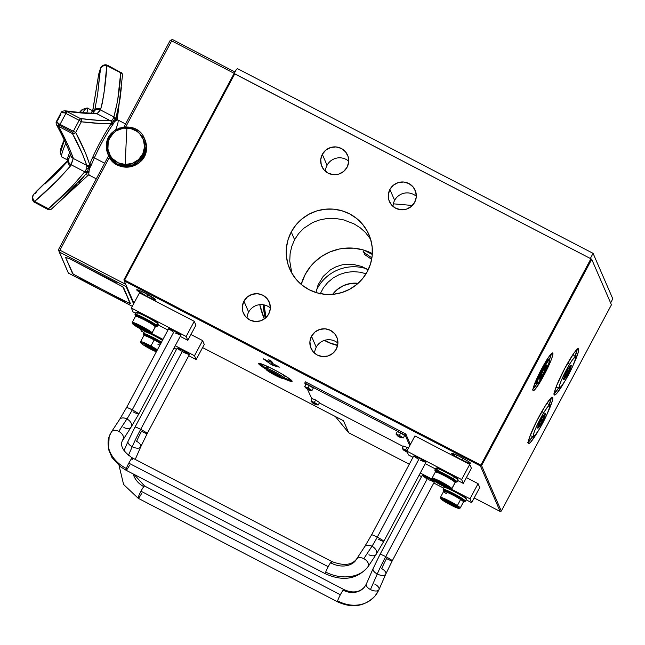 <?xml version="1.0" encoding="UTF-8"?>
<svg xmlns="http://www.w3.org/2000/svg" width="645" height="645" viewBox="0 0 645 645"><rect width="100%" height="100%" fill="white"/><g stroke="black" fill="none" stroke-linecap="round" stroke-linejoin="round"><path stroke-width="0.97" d="M146.883 296.386L147.842 294.588L146.883 296.386L153.413 299.441L155.743 299.82L145.577 293.378A10.796 1.024 28.1 0 1 155.751 299.965A10.796 1.024 28.1 0 1 146.883 296.386A10.796 1.024 28.1 0 1 136.708 289.798A10.796 1.024 28.1 0 1 145.577 293.378L139.038 290.323L136.716 289.944L146.883 296.386M461.925 460.022L462.892 458.216L461.925 460.022A10.796 1.024 28.1 0 1 451.75 453.427A10.796 1.024 28.1 0 1 460.627 457.007A10.796 1.024 28.1 0 1 470.802 463.602A10.796 1.024 28.1 0 1 461.925 460.022L470.318 463.658L470.479 463.07L467.544 460.941L458.78 456.071L451.822 453.379L455.015 456.088L461.925 460.022M291.661 380.679L284.558 378.018A18.995 1.806 -151.9 0 0 291.83 380.703M282.816 378.163L289.911 381.09L292.096 381.09L286.38 376.672L277.495 371.496L267.885 366.618L259.443 363.345L258.709 363.345L259.153 364.385L265.99 369.15A18.995 1.806 28.1 0 1 258.589 363.441A18.995 1.806 28.1 0 1 274.206 369.746A18.995 1.806 28.1 0 1 292.112 381.34A18.995 1.806 28.1 0 1 283.252 378.373M272.964 363.506L269.908 361.506L271.593 362.7L270.787 364.223L271.763 364.812L273.424 365.586L274.117 364.288L273.424 365.586L279.301 367.166L272.158 365.022L272.891 363.651L272.158 365.022L270.787 364.223L271.593 362.7L272.593 363.304M291.25 231.982A43.183 42.675 156.6 0 1 331.119 209.012A43.183 42.675 156.6 0 1 368.916 234.57A43.183 42.675 156.6 0 1 367.352 271.513A43.183 42.675 156.6 0 1 327.483 294.483A43.183 42.675 156.6 0 1 289.686 268.917A43.183 42.675 156.6 0 1 291.25 231.982L294.588 239.69L291.25 231.982L288.033 239.763L286.396 248.003L286.412 256.379L288.081 264.587L291.33 272.295L296.039 279.212L302.021 285.082L309.052 289.661L316.864 292.79L325.161 294.338L333.602 294.249L341.89 292.532L349.687 289.242L356.709 284.518L362.667 278.527L367.352 271.513L370.569 263.732L372.197 255.493L372.181 247.116L370.52 238.908L367.271 231.2L362.563 224.283L356.58 218.413L349.55 213.834L341.737 210.705L333.441 209.157L324.991 209.238L316.711 210.963L308.915 214.253L301.892 218.978L295.934 224.968L291.25 231.982M370.649 239.327L365.417 232.426L360.208 227.782L354.081 223.904L343.745 219.921L336.585 218.623L325.91 218.711L319.065 220.106L312.519 222.589L303.626 228.386L298.619 233.579L294.588 239.69L291.717 246.511L290.105 253.727L289.758 261.096L291.822 273.182M270.344 308.012A14.061 13.9 -23.4 0 0 248.664 312.091L243.931 301.167A14.061 13.9 156.6 0 1 269.215 302.013A14.061 13.9 156.6 0 1 255.726 321.516A14.061 13.9 156.6 0 1 243.931 301.167L248.664 312.091A14.061 13.9 -23.4 0 0 247.027 318.122M337.916 343.116A14.061 13.9 -23.4 0 0 316.235 347.195L311.503 336.271A14.061 13.9 156.6 0 1 336.795 337.109A14.061 13.9 156.6 0 1 323.298 356.612A14.061 13.9 156.6 0 1 311.503 336.271L316.235 347.195A14.061 13.9 -23.4 0 0 314.607 353.218M416.307 196.298A14.061 13.9 -23.4 0 0 394.627 200.377L389.894 189.453A14.061 13.9 156.6 0 1 415.187 190.299A14.061 13.9 156.6 0 1 401.69 209.802A14.061 13.9 156.6 0 1 389.894 189.453L394.627 200.377A14.061 13.9 -23.4 0 0 392.999 206.4M348.727 161.202A14.061 13.9 -23.4 0 0 327.055 165.281L322.323 154.357A14.061 13.9 156.6 0 1 347.607 155.203A14.061 13.9 156.6 0 1 334.118 174.706A14.061 13.9 156.6 0 1 322.323 154.357L327.055 165.281A14.061 13.9 -23.4 0 0 325.419 171.304M549.371 359.91A21.245 2.516 117.4 0 0 551.37 353.718M544.211 374.801L543.751 374.568L544.211 374.801A21.245 2.516 -62.6 0 1 533.133 390.693A21.245 2.516 -62.6 0 1 541.639 368.875A21.245 2.516 -62.6 0 1 552.717 352.984A21.245 2.516 -62.6 0 1 544.211 374.801L550.878 360.74L552.62 355.742L552.886 353.186L552.442 352.968L549.056 356.556L543.606 365.296L534.971 382.936L532.907 389.556L532.963 390.499L534.213 390.209L538.454 384.67L544.211 374.801M551.298 397.215L549.145 404.971A26.058 3.088 117.4 0 0 551.282 397.812M538.93 416.791A26.058 3.088 -62.6 0 1 552.515 397.296A26.058 3.088 -62.6 0 1 547.412 413.356L552.394 400.674L552.725 397.546L551.193 397.892L545.984 404.689L536.576 421.322L529.472 437.423L528.287 443.3L529.819 442.946L531.222 441.462L538.704 430.134A26.058 3.088 -62.6 0 1 528.497 443.542A26.058 3.088 -62.6 0 1 538.93 416.791M513.065 404.576L513.912 405.02L513.065 404.576M371.641 259.379L364.086 254.146A14.738 1.742 117.4 0 0 364.578 252.622M372.286 254.453L364.707 250.51A14.738 1.742 117.4 0 0 363.07 251.8L371.899 257.911M538.978 356.04L539.825 356.483L538.978 356.04M577.211 348.687L575.066 356.443A26.058 3.088 117.4 0 0 577.194 349.284M564.843 368.255A26.058 3.088 -62.6 0 1 578.428 348.768A26.058 3.088 -62.6 0 1 573.324 364.82L578.307 352.138L578.71 350.154L578.097 348.743L573.945 353.146L564.843 368.255L556.667 385.5L554.128 393.619L554.748 395.038L557.135 392.926L564.617 381.598A26.058 3.088 -62.6 0 1 554.41 395.006A26.058 3.088 -62.6 0 1 564.843 368.255M305.19 274.48A49.746 49.165 156.6 0 1 372.342 253.566L363.345 249.962L353.799 248.18L344.059 248.277L339.246 249.035L329.934 251.937L321.355 256.573L313.849 262.781L310.584 266.393L305.19 274.48L301.199 284.405A49.746 49.165 156.6 0 1 305.19 274.48M563.633 309.858L564.125 310.979L563.633 309.858M485.556 456.096L486.04 457.216L485.556 456.096M501.302 511.074L481.581 465.569L501.302 511.074L500.133 511.437L480.412 465.932L481.581 465.569L591.715 259.306L611.436 304.803L501.302 511.074L611.436 304.803L591.715 259.306L590.901 258.79L480.412 465.932L124.275 280.962L124.622 280.083L480.767 465.053L124.622 280.083L234.764 73.812L590.901 258.79L234.054 73.538L123.913 279.809L124.622 280.083L234.764 73.812L234.054 73.538L123.913 279.809L124.275 280.962L480.412 465.932L500.133 511.437L474.164 497.948L500.133 511.437M555.788 324.548A14.061 13.9 -23.4 0 0 556.974 324.37L555.788 324.548M265.305 318.227A86.357 85.358 156.6 0 1 263.136 304.746A86.357 85.358 -23.4 0 0 265.305 318.227M264.055 304.908A85.495 84.503 -23.4 0 0 266.046 317.55L264.055 304.908M343.479 420.742L202.595 347.566L343.479 420.742L348.703 432.779L335.319 416.501L348.703 432.779L409.285 464.247L348.703 432.779L343.479 420.742M412.381 205.473L393.337 203.82L412.381 205.473M259.758 304.682L264.321 318.969A86.357 85.358 156.6 0 1 259.758 304.682M236.538 69.112L237.699 68.749L593.077 253.332L590.328 258.492L593.077 253.332L237.699 68.749L236.538 69.112L234.151 73.578L236.538 69.112M337.658 345.293L330.111 342.947L324.588 340.326A49.746 49.165 156.6 0 0 337.658 345.293M368.174 269.884L361.764 266.458L352.235 264.192L342.439 264.772L336.166 266.724L330.385 269.852L323.129 276.463L318.098 284.864L315.961 292.516M324.379 340.399A49.746 49.165 -23.4 0 0 337.617 345.494L330.216 343.188L324.379 340.399M610.622 302.916L612.395 299.586L610.622 302.916M579.371 282.429L578.517 281.986L579.371 282.429M567.278 305.061L566.794 303.94M489.192 451.298L488.708 450.178M554.12 393.7A26.058 3.088 117.4 0 0 558.755 387.839L553.668 394.047M527.747 442.575L532.835 436.375A26.058 3.088 117.4 0 1 528.207 442.236M532.689 389.419L536.938 383.88M549.355 359.95L551.419 353.331M535.35 383.057L535.028 382.316M546.944 359.37L547.734 359.184M532.955 389.169A21.245 2.516 117.4 0 0 536.874 383.977M268.707 314.042L270.287 308.826L269.739 303.424L267.151 298.659L262.91 295.257L257.669 293.733L252.219 294.322L247.398 296.934L243.931 301.167L242.351 306.383L242.899 311.785L245.487 316.55L249.728 319.952L254.969 321.476L260.419 320.887L265.24 318.275L268.707 314.042M336.279 349.139L337.859 343.922L337.311 338.52L334.723 333.755L330.482 330.353L325.241 328.837L319.791 329.426L314.97 332.03L311.503 336.271L309.923 341.479L310.471 346.881L313.059 351.646L317.3 355.048L322.54 356.572L327.991 355.984L332.812 353.371L336.279 349.139M414.671 202.32L416.251 197.112L415.703 191.71L413.114 186.945L408.874 183.543L403.633 182.019L398.183 182.608L393.361 185.22L389.894 189.453L388.314 194.669L388.862 200.071L391.45 204.836L395.691 208.238L400.932 209.754L406.382 209.165L411.204 206.561L414.671 202.32M347.099 167.224L348.679 162.008L348.131 156.614L345.543 151.849L341.302 148.447L336.061 146.923L330.611 147.512L325.781 150.124L322.323 154.357L320.742 159.573L321.283 164.967L323.879 169.732L328.12 173.134L333.36 174.658L338.81 174.069L343.632 171.457L347.099 167.224M591.062 260.524L590.578 259.403L591.062 260.524M133.926 303.239L124.275 280.962L133.926 303.239M271.763 361.385L272.698 363.554L277.673 366.134L272.698 363.554L271.763 361.385L270.134 360.353L268.715 359.805L269.658 361.974L268.715 359.805M270.432 360.515L269.658 361.974L270.432 360.515M270.787 364.223L263.265 358.814L269.658 361.974L263.265 358.838L270.787 364.223M259.556 363.627L265.555 367.876A18.995 1.806 -151.9 0 1 259.274 363.32M279.221 367.078L277.673 366.134M578.96 281.156L579.815 281.599L578.96 281.156M612.75 298.708L593.077 253.332L612.75 298.708L612.395 299.586L612.75 298.708M68.386 273.109L132.29 306.294L68.386 273.109L58.8 250.647L59.912 250.163L125.743 284.356L59.912 250.163L109.448 157.388L59.912 250.163L58.8 250.647L59.203 251.921L126.17 286.703L59.203 251.921L68.386 273.109M172.578 39.587L170.248 40.312L172.578 39.587L234.99 72.006L172.578 39.587M234.256 73.377L171.667 40.869L171.36 39.829L171.667 40.869L234.256 73.377M126.452 286.001L126.17 286.703L133.604 303.843L126.17 286.703L126.452 286.001M125.791 126.775L171.667 40.869L125.791 126.775M58.493 249.615L58.8 250.647L58.493 249.615L108.61 155.759L58.493 249.615M124.009 126.912L170.248 40.312L124.009 126.912M121.131 72.708L107.852 65.411L107.392 65.871L120.696 72.78L121.163 72.321L120.696 72.78L122.163 73.675L122.518 75.046A2.588 1.943 -175.1 0 0 122.55 74.828A2.588 1.943 -175.1 0 0 120.696 72.78C119.97 87.938 117.696 102.644 113.883 116.898L117.632 100.701L120.696 72.78L106.788 65.621L104.038 92.896L102.208 103.595L100.386 109.892L113.883 116.898A2.588 1.975 20.1 0 1 115.648 118.777A1.725 1.645 -115.7 0 0 116.576 120.309L114.512 121.631L113.343 123.566A1.725 1.435 23.4 0 1 112.303 122.526L113.746 120.913A1.725 1.548 -138.6 0 0 114.512 121.631L112.883 124.501A1.725 1.379 30.3 0 1 111.787 123.155L112.303 122.526A1.725 1.435 -156.6 0 0 113.343 123.566L112.52 125.066A31.089 3.685 117.4 0 0 94.355 157.88A1.725 0.742 24.2 0 0 92.614 157.509A32.202 3.814 -62.6 0 1 111.424 123.526L111.787 123.155A2.588 2.435 -94.8 0 0 110.472 120.776C101.733 120.792 91.703 120.051 80.383 118.551A2.588 2.274 96.4 0 1 81.359 121.776L81.423 119.938L80.383 118.551L79.174 120.357L80.383 118.551L67.08 111.641L65.871 113.447L67.08 111.641L66.524 111.335A2.588 0.968 120.4 0 0 64.742 112.859L66.524 111.335L64.895 110.763C62.388 111.125 61.106 111.795 61.049 112.77L64.742 112.859L79.174 120.357L65.871 113.447A86.357 10.223 117.4 0 0 60.066 124.372L73.369 131.282A86.357 10.223 -62.6 0 1 79.174 120.357L81.359 121.776L79.174 120.357A86.357 10.223 117.4 0 0 73.369 131.282L60.066 124.372L59.566 125.388L72.869 132.306L73.369 131.282L75.667 132.491A84.697 10.03 -62.6 0 1 81.359 121.776C92.59 123.211 102.611 123.792 111.424 123.526A1.725 1.33 -144.3 0 0 112.52 125.066A31.089 3.685 117.4 0 0 94.355 157.88A31.089 3.685 117.4 0 0 91.485 164.669A1.725 1.145 21.4 0 0 89.639 164.54A32.202 3.814 -62.6 0 1 92.614 157.509A1.725 0.742 -155.8 0 1 94.355 157.88L104.627 163.209L94.355 157.88A31.089 3.685 117.4 0 0 91.485 164.669L89.324 169.046L88.921 172.707A31.089 3.685 117.4 0 0 89.147 175.109L96.299 178.818M69.571 152.422L67.725 157.783L69.571 152.422M60.316 152.172A24.179 2.862 117.4 0 1 64.186 139.925L60.251 151.357L60.38 152.744L64.347 140.255A24.687 2.927 117.4 0 0 60.38 152.744L61.589 156.679A27.638 3.273 -62.6 0 1 65.79 143.255A27.638 3.273 117.4 0 0 61.847 157.033L67.136 159.775A27.638 3.273 -62.6 0 1 66.814 159.065L67.725 157.783A1.725 1.596 -144.7 0 1 68.483 159.879L67.515 161.105M118.599 107.981L115.89 118.454A32.202 3.814 -62.6 0 1 117.277 119.381M82.463 109.529A24.179 2.862 117.4 0 0 79.577 112.359L82.971 109.247A24.687 2.927 117.4 0 0 79.859 112.391L82.971 109.247L86.882 107.981A27.638 3.273 -62.6 0 1 86.777 112.988M95.573 106.909L94.541 110.827A1.725 1.677 -164.1 0 1 92.348 111.424L91.034 113.23L92.509 110.698A27.638 3.273 -62.6 0 1 92.606 110.73L87.317 107.981A27.638 3.273 117.4 0 0 82.552 112.641A27.638 3.273 -62.6 0 1 86.882 107.981M81.359 121.776A84.697 10.03 117.4 0 0 75.667 132.491L85.495 152.865L89.639 164.54A32.202 3.814 -62.6 0 1 92.614 157.509A32.202 3.814 -62.6 0 1 111.424 123.526L101.088 123.526L81.359 121.776M120.075 81.971L119.462 82.141M115.673 129.871A31.089 3.685 117.4 0 0 117.866 119.962A31.089 3.685 117.4 0 0 116.834 120.163A1.725 1.677 56.8 0 1 115.89 118.454L120.059 98.782L121.349 87.639M64.702 110.747L66.524 111.335C77.505 112.786 87.47 113.617 96.403 113.842A5.184 4.829 -92.2 0 0 93.783 113.246A5.184 4.829 87.8 0 1 96.403 113.842L96.976 113.762A5.184 4.983 -104.4 0 0 93.783 113.246A5.184 4.983 75.6 0 1 96.976 113.762L100.386 109.892A5.184 3.951 -152.4 0 0 94.541 110.827A5.184 3.951 27.6 0 1 100.386 109.892L113.883 116.898L112.609 119.841L110.996 120.688A2.588 2.427 72.5 0 1 112.303 122.526L115.89 118.454M122.502 74.344L122.518 75.046M106.836 64.992C102.241 63.71 99.814 69.176 100.298 68.934L100.128 69.684C100.854 66.62 103.071 65.266 106.788 65.621L106.61 65.314M92.775 110.803L98.766 73.957A79.319 9.393 117.4 0 0 100.128 69.684L100.612 68.104M100.435 72.095L99.733 72.425M100.298 68.934L99.08 73.022M111.166 120.784L111.069 121.244M48.456 209.536L48.48 208.73L35.177 201.812L34.967 202.732L35.177 201.812L34.628 201.458C32.258 198.571 32.089 196.072 34.12 193.943A79.319 9.393 117.4 0 0 36.41 191.339L36.346 191.396M78.948 182.632L87.18 172.36A2.588 1.701 -145.3 0 1 84.713 171.804C73.885 185.147 61.807 197.451 48.48 208.73A2.588 1.677 47.8 0 0 51.205 209.262A2.588 1.677 47.8 0 0 51.237 209.23L58.784 202.345L86.986 172.868A32.202 3.814 -62.6 0 0 88.397 174.988A32.202 3.814 -62.6 0 1 86.986 172.868A1.725 1.604 -169.9 0 1 88.921 172.707A31.089 3.685 117.4 0 0 89.212 175.134M88.494 168.2L91.316 165.08L88.494 168.2M76.779 184.946L70.031 191.726M87.752 172.521L88.155 172.086M51.237 209.23L49.996 209.536L48.48 208.73L48.27 209.641L35.144 202.619M85.777 171.127L84.979 171.973M35.612 192.573L35.491 193.363M33.072 195.266L33.863 194.201C34.814 192.879 29.807 197.676 33.983 202.078L34.628 201.458L33.983 202.087L34.967 202.732M67.161 159.791A27.638 3.273 -62.6 0 1 66.814 159.065A1.725 1.685 175.6 0 1 67.725 160.412A1.725 1.685 -4.4 0 0 66.814 159.065L67.451 158.081A1.725 1.621 -133.6 0 1 68.088 160.42A5.184 3.402 37 0 0 70.474 165.967L57.8 179.939L34.628 201.458L48.48 208.73L72.095 186.445L84.713 171.804L71.216 164.798L70.474 165.967L73.248 158.436L86.744 165.442L86.777 168.458L84.713 171.804L71.216 164.798L73.248 158.436L86.744 165.442L86.777 168.458L85.342 170.893A2.588 1.822 31.5 0 0 87.454 171.425A1.725 1.5 178.4 0 1 88.962 171.441L88.97 172.28A1.725 1.564 3.3 0 0 87.18 172.36L88.309 168.813A1.725 1.411 -162.3 0 1 89.324 169.046L88.962 171.441A1.725 1.5 -1.6 0 0 87.454 171.425L88.309 168.813A2.588 2.12 -162.3 0 1 86.777 168.458A2.588 2.12 17.7 0 0 88.309 168.813L89.131 166.144A2.588 2.298 176 0 1 86.865 166.12A2.588 2.298 -4 0 0 89.131 166.144L89.47 165.16A2.588 2.338 166.9 0 1 86.744 165.442A2.588 2.338 -13.1 0 0 89.47 165.16L89.639 164.54C86.406 154.3 81.746 143.617 75.667 132.491A2.588 2.177 152.7 0 1 72.417 133.555C78.577 144.73 83.358 155.356 86.744 165.442L82.447 153.905L72.417 133.555L74.183 133.563L75.667 132.491L73.369 131.282L72.417 133.555L72.869 132.306L59.566 125.388L59.106 126.646L72.417 133.555L58.534 126.38L68.515 146.278L73.111 157.686C69.37 147.681 64.516 137.248 58.534 126.38L59.106 126.646L60.066 124.372L58.921 123.816A2.588 0.935 112 0 0 58.534 126.38L58.921 123.816L56.438 121.445L57.349 120.986A79.319 9.393 117.4 0 1 61.001 114.109M61.049 112.77L56.438 121.445C55.994 121.857 55.994 122.929 56.429 124.654L58.534 126.38L56.446 124.678M56.381 121.647L57.308 122.897L60.066 124.372A86.357 10.223 -62.6 0 1 65.871 113.447L62.992 112.206L61.227 112.52M68.088 160.42A1.725 1.621 46.4 0 0 67.451 158.081L67.725 157.783A1.725 1.596 35.3 0 1 68.483 159.879A5.184 3.386 28.3 0 0 71.216 164.798A5.184 3.386 -151.7 0 1 68.483 159.879L68.088 160.42A5.184 3.402 -143 0 0 70.474 165.967C59.509 178.649 47.561 190.485 34.628 201.458L33.274 199.7L32.726 197.604L33.04 195.588L34.12 193.943A79.319 9.393 117.4 0 0 36.41 191.339L67.741 160.742M70.539 154.768A5.184 4.628 -16.1 0 0 73.111 157.686A5.184 4.628 163.9 0 1 70.539 154.768M70.523 154.703A5.184 4.781 -3.5 0 0 73.248 158.436A5.184 4.781 176.5 0 1 70.531 154.8M70.418 154.381L68.483 159.879M44.965 184.075L49.754 179.608C57.816 172.062 63.774 165.854 67.62 160.968L67.136 159.775M67.128 161.822L65.242 164.015M36.33 191.484L67.685 160.798M36.62 192.202L36.394 191.775M92.767 110.795L98.766 73.957A79.319 9.393 117.4 0 0 100.128 69.684L97.621 94.541L94.686 110.359A1.725 1.685 -3.1 0 1 92.372 111.174L92.509 110.698A1.725 1.717 -77.7 0 0 92.977 110.859A1.725 1.717 102.3 0 1 92.509 110.698M99.362 74.094L99.959 74.215M92.606 110.73L94.791 109.739L94.686 110.359A5.184 3.951 17.4 0 1 100.846 108.795C104.071 94.775 106.054 80.383 106.788 65.621L103.49 65.758L101.644 66.927L100.443 68.668L97.548 95.121M116.423 120.373L116.003 120.542A1.725 1.596 67.8 0 1 115.133 119.317L115.648 118.777A2.588 1.975 -159.9 0 0 113.883 116.898L113.56 117.777A2.588 2.088 23.8 0 1 115.133 119.317A2.588 2.088 -156.2 0 0 113.56 117.777L112.609 119.841A2.588 2.322 41.4 0 1 113.746 120.913A2.588 2.322 -138.6 0 0 112.609 119.841L110.472 120.776L96.976 113.762L85.995 113.375L66.524 111.335L80.383 118.551L100.185 120.534L110.472 120.776L96.976 113.762L99.644 111.029L100.846 108.795A5.184 3.951 -162.6 0 0 94.686 110.359M94.541 110.827L92.678 113.254M117.253 119.309L117.809 119.93A31.089 3.685 117.4 0 0 116.834 120.163L116.576 120.309M124.058 126.984L124.308 126.525M316.356 290.387A41.014 40.538 156.6 0 1 360.41 267.288A41.014 40.538 156.6 0 1 366.344 268.715M332.627 294.346L336.746 289.911L343.592 285.558L351.388 283.357L358.12 283.3A27.638 27.316 156.6 0 0 332.627 294.346M366.046 273.778L360.241 272.206L353.202 271.618L346.18 272.4L339.431 274.528L333.223 277.914L327.781 282.437L323.33 287.92L320.041 294.144M282.526 378.389L284.276 378.341A10.82 1.032 -151.9 0 0 278.342 373.874A10.82 1.032 -151.9 0 0 266.595 368.198L267.369 369.682A9.28 0.887 28.1 0 1 277.439 374.552A9.28 0.887 28.1 0 1 282.526 378.389A9.28 0.887 28.1 0 1 281.68 378.212A9.28 0.887 28.1 0 1 272.916 374.076A9.28 0.887 28.1 0 1 266.377 369.762A9.28 0.887 28.1 0 1 267.369 369.682L266.595 368.198L267.699 366.836A10.449 0.992 -151.9 0 0 266.546 366.699L265.401 368.053A10.82 1.032 28.1 0 1 266.595 368.198A10.82 1.032 28.1 0 1 277.495 373.391A10.82 1.032 28.1 0 1 284.493 378.244A10.82 1.032 28.1 0 1 283.276 378.139M272.593 373.06A10.82 1.032 28.1 0 1 270.005 371.56A10.82 1.032 -151.9 0 0 272.593 373.06M272.182 368.706A10.449 0.992 -151.9 0 0 267.699 366.836L266.595 368.198A10.82 1.032 -151.9 0 0 265.442 368.287L266.377 369.762M284.493 378.244L284.985 376.535A10.449 0.992 -151.9 0 0 280.172 372.979M272.19 372.238L269.965 371.544L272.295 373.253L279.083 376.341L272.19 372.238M267.369 369.682L277.052 374.334L282.663 378.357L271.988 373.56L266.627 370.053L266.377 369.529L267.369 369.682M271.134 371.907L276.834 375.221L277.036 374.842L276.834 375.221L272.295 373.253L278.954 376.253M530.529 435.762A18.221 2.161 -62.6 0 1 530.375 434.988A18.221 2.161 117.4 0 0 530.585 435.802L530.827 435.923A18.221 2.161 -62.6 0 1 530.851 433.795A18.221 2.161 117.4 0 0 530.891 435.947L533.488 436.52A17.528 2.072 -62.6 0 1 543.679 412.792L541.84 411.526L543.679 412.792A17.528 2.072 -62.6 0 1 549.637 405.423A17.528 2.072 -62.6 0 1 539.333 429.094A17.528 2.072 -62.6 0 1 533.488 436.52M549.637 405.423L547.678 403.625A18.221 2.161 117.4 0 0 545.896 404.826A18.221 2.161 -62.6 0 1 547.621 403.585L547.379 403.464A18.221 2.161 117.4 0 0 546.597 403.754A18.221 2.161 -62.6 0 1 547.315 403.439M537.769 428.207A8.175 0.968 -62.6 0 1 537.664 428.095A8.175 0.968 -62.6 0 1 538.785 424.402A8.175 0.968 -62.6 0 1 542.518 417.138A8.175 0.968 -62.6 0 1 545.146 413.679A8.175 0.968 -62.6 0 1 545.243 413.671A8.175 0.968 -62.6 0 1 544.227 417.476A8.175 0.968 -62.6 0 1 540.494 424.741L541.389 420.621L544.227 417.476L543.775 415.074L544.227 417.476L542.002 422.08L538.156 428.014L537.672 428.119L537.737 427.014L537.769 428.207L538.785 424.402L542.518 417.138L545.243 413.671L544.227 417.476L541.389 420.621L540.494 424.741A8.175 0.968 -62.6 0 1 537.769 428.207M544.299 414.235L545.243 413.671L544.299 414.235M539.333 429.094L546.952 414.429L549.5 407.656L549.363 405.366L547.75 406.785L543.679 412.792L536.059 427.458L534.084 432.376L533.286 436.334L535.261 435.101L539.333 429.094M539.131 425.224L540.494 424.741L539.131 425.224M538.164 425.982L538.583 425.563L538.164 425.982M538.978 423.959L540.494 424.741L538.978 423.959M542.776 416.718L544.227 417.476L542.776 416.718M556.288 386.452A18.221 2.161 117.4 0 0 556.498 387.266L556.74 387.395A18.221 2.161 -62.6 0 1 556.764 385.267A18.221 2.161 117.4 0 0 556.804 387.419L559.4 387.984A17.528 2.072 -62.6 0 1 569.591 364.256L567.753 362.998L569.591 364.256A17.528 2.072 -62.6 0 1 575.55 356.895A17.528 2.072 -62.6 0 1 565.254 380.558A17.528 2.072 -62.6 0 1 559.4 387.984M575.55 356.895L573.59 355.089A18.221 2.161 117.4 0 0 571.809 356.298A18.221 2.161 -62.6 0 1 573.534 355.048L573.3 354.927A18.221 2.161 117.4 0 0 572.51 355.226M563.682 379.671A8.175 0.968 -62.6 0 1 563.577 379.558A8.175 0.968 -62.6 0 1 564.697 375.874A8.175 0.968 -62.6 0 1 568.43 368.601A8.175 0.968 -62.6 0 1 571.059 365.151A8.175 0.968 -62.6 0 1 571.156 365.143A8.175 0.968 -62.6 0 1 570.148 368.94A8.175 0.968 -62.6 0 1 566.407 376.212L567.302 372.092L570.148 368.94L569.688 366.537L570.148 368.94L567.914 373.552L564.069 379.478L563.585 379.591L563.649 378.478L563.682 379.671L564.697 375.874L568.43 368.601L571.156 365.143L570.148 368.94L567.302 372.092L566.407 376.212A8.175 0.968 -62.6 0 1 563.682 379.671M570.212 365.699L571.156 365.143L570.212 365.699M565.254 380.558L572.865 365.892L575.421 359.128L575.275 356.838L572.486 359.789L569.591 364.256L561.972 378.921L559.997 383.839L559.199 387.798L561.174 386.565L565.254 380.558M565.044 376.696L566.407 376.212L565.044 376.696M564.077 377.446L564.496 377.035L564.077 377.446M564.891 375.422L566.407 376.212L564.891 375.422M568.688 368.182L570.148 368.94L568.688 368.182M305.391 381.84L304.754 383.041L305.569 384.928L304.754 383.041L305.391 381.84L405.842 434.012L405.205 435.214L304.754 383.041L405.205 435.214L405.842 434.012L410.373 444.469M307.463 389.29L311.978 399.102L307.463 389.29M409.736 445.663L405.205 435.214L409.736 445.663M319.339 402.923L403.294 446.534L319.339 402.923M403.27 437.963L399.4 435.407L403.31 437.939L404.608 435.512L400.698 432.98L399.4 435.407L400.698 432.98L397.296 431.61L395.998 434.037L399.4 435.407A8.03 0.951 117.4 0 0 399.142 436.415L400.916 437.673L399.392 436.996A8.03 0.951 117.4 0 0 399.634 436.834A8.03 0.951 -62.6 0 1 399.392 436.996L397.747 436.028L399.142 436.415A8.03 0.951 -62.6 0 1 399.4 435.407L396.014 434.117L397.78 436.06M403.31 437.939L401.166 437.197M403.222 437.971L400.448 437.52M400.916 437.673L400.11 437.108M397.626 435.738L398.457 436.254M311.995 390.507L313.285 388.08L309.382 385.557L308.084 387.984L304.698 386.686L306.464 388.637L307.826 388.983A8.03 0.951 -62.6 0 1 308.084 387.984L309.382 385.557L305.972 384.178L304.682 386.605L308.084 387.984L311.995 390.507L309.624 389.661M307.447 388.911L308.076 389.564A8.03 0.951 117.4 0 0 308.318 389.403A8.03 0.951 -62.6 0 1 308.076 389.564L306.609 388.516M309.358 389.911L308.205 389.314M309.527 389.604L308.584 389.137M311.946 390.539L308.084 387.984A8.03 0.951 117.4 0 0 307.826 388.983L309.471 389.951M309.6 390.241L309.124 390.088M315.623 404.359L314.341 404.004A8.03 0.951 117.4 0 0 314.583 403.843A8.03 0.951 -62.6 0 1 314.341 404.004L312.567 402.754L314.091 403.431A8.03 0.951 -62.6 0 1 314.349 402.424L310.954 401.134L312.72 403.077M318.251 404.955L319.549 402.528L315.639 399.997L314.349 402.424L315.639 399.997L312.236 398.626L310.938 401.053L314.349 402.424L318.251 404.955L316.115 404.205M315.784 404.052L314.954 403.633M318.211 404.979L314.349 402.424A8.03 0.951 117.4 0 0 314.091 403.431L315.389 404.536M314.768 403.98L313.397 403.27M405.028 450.791L405.657 451.435A8.03 0.951 117.4 0 0 405.899 451.274A8.03 0.951 -62.6 0 1 405.657 451.435L403.883 450.186L405.407 450.863A8.03 0.951 -62.6 0 1 405.665 449.855L402.27 448.557L404.044 450.508M408.382 448.202L406.963 447.428L405.665 449.855L406.963 447.428L403.552 446.05L402.254 448.477L407.084 450.629M407.051 451.822L405.786 451.194M405.665 449.855A8.03 0.951 117.4 0 0 405.407 450.863L406.084 451.411M407.285 452.145L406.705 451.968M79.045 277.624L130.072 303.666L123.469 287.259L130.379 303.537L122.76 286.799L71.224 259.572L116.963 283.131L70.039 258.967L65.548 257.371L73.167 274.109L124.703 301.336M65.548 257.371L72.538 273.496M535.044 382.848L535.955 383.686A13.73 1.629 -62.6 0 1 541.381 369.827L541.582 369.932A13.73 1.629 117.4 0 0 536.245 383.839L537.116 384.025A13.497 1.596 -62.6 0 1 542.364 370.359L541.381 369.827A13.73 1.629 117.4 0 0 535.995 383.711L536.197 383.823A13.73 1.629 -62.6 0 1 541.582 369.932A13.73 1.629 -62.6 0 1 548.855 359.45L548.653 359.346A13.73 1.629 117.4 0 0 541.381 369.827L541.381 369.827A13.73 1.629 -62.6 0 1 548.605 359.321L547.395 359.063M549.556 360.079L548.895 359.483A13.73 1.629 117.4 0 0 541.582 369.932L542.364 370.359A13.497 1.596 -62.6 0 1 549.556 360.079A13.497 1.596 -62.6 0 1 544.219 373.705A13.497 1.596 -62.6 0 1 537.116 384.025M540.3 378.671A8.054 0.951 -62.6 0 1 539.502 379.075A8.054 0.951 -62.6 0 1 539.752 377.672L542.735 371.036A8.054 0.951 -62.6 0 1 546.275 365.392A8.054 0.951 -62.6 0 1 546.871 364.885A8.054 0.951 -62.6 0 1 546.823 366.392A8.054 0.951 -62.6 0 1 543.84 373.028A8.054 0.951 -62.6 0 1 540.3 378.671L541.115 375.366L543.84 373.028L544.38 369.222L546.823 366.392L545.743 365.562L546.823 366.392L544.799 371.157L540.639 378.26L539.623 379.187L539.752 377.672A8.054 0.951 -62.6 0 1 542.735 371.036L546.275 365.392L547.057 364.941L546.823 366.392L544.38 369.222L543.84 373.028L541.115 375.366L540.3 378.671L539.486 378.067L540.3 378.671M544.219 373.705L548.411 364.804L549.605 360.144L548.024 361.216L544.848 365.933L538.164 379.252L536.914 383.364L536.971 383.912L537.809 383.654L544.219 373.705M530.101 372.657L530.956 373.1L530.101 372.657M534.374 366.691L533.528 366.247L534.374 366.691M529.803 373.213L530.658 373.657L529.803 373.213M542.155 372.149L543.84 373.028L542.155 372.149M545.872 365.892L546.823 366.392L545.872 365.892M536.648 360.394L537.503 360.837L536.648 360.394M144.448 138.554L146.488 148.269L144.448 138.554L135.369 128.927L119.922 127.855L109.263 136.401L106.417 145.746L107.715 145.56C107.215 140.191 113.302 127.71 126.936 127.952C140.554 128.686 145.504 141.561 144.528 146.875L146.028 147.165A19.866 19.632 156.6 0 1 107.997 154.357A19.866 19.632 156.6 0 1 106.417 145.746L107.997 154.357L117.076 163.983L132.515 165.047L143.174 156.501L146.028 147.165L144.528 146.875L143.44 139.836L139.715 133.765L137.03 131.395L130.516 128.428L123.332 128.178L116.576 130.661L113.681 132.838L109.424 138.619L108.223 142.005L107.909 149.132L110.359 155.816L112.52 158.67L118.317 162.846L125.299 164.483A98.451 6.498 -88 0 1 126.936 127.952A98.451 6.498 92 0 0 125.299 164.483L132.402 163.346L138.554 159.597L142.811 153.816L144.528 146.875C145.028 152.244 138.933 164.725 125.299 164.483C111.682 163.749 106.731 150.874 107.715 145.56L106.409 145.73A19.866 19.632 156.6 0 1 106.417 145.714L108.457 155.421A19.866 19.632 -23.4 0 0 146.488 148.237A19.866 19.632 -23.4 0 0 144.907 139.626L146.496 148.253C146.77 168.442 115.399 174.376 108.457 155.421L117.535 165.055L132.983 166.12L143.642 157.573L146.488 148.237L146.028 147.165A19.866 19.632 156.6 0 0 144.448 138.554C137.506 119.607 106.135 125.541 106.409 145.73M141.529 158.831L145.335 148.423M464.376 501.552L465.303 501.278A12.61 1.201 -151.9 0 0 465.4 501.036L466.375 499.214A12.61 1.201 28.1 0 1 466.383 499.254L466.101 498.327A11.916 1.137 -151.9 0 0 466.085 498.295L466.375 499.214L465.4 501.036A12.61 1.201 28.1 0 1 465.408 501.205L466.383 499.383A12.61 1.201 -151.9 0 0 466.375 499.214A12.61 1.201 -151.9 0 0 455.16 492.038A12.61 1.201 -151.9 0 0 444.139 487.507L443.171 489.329A12.61 1.201 28.1 0 1 454.193 493.852A12.61 1.201 28.1 0 1 465.4 501.036L464.465 501.326A11.916 1.137 28.1 0 1 464.376 501.552A11.916 1.137 28.1 0 1 463.344 501.407M444.155 491.159A11.916 1.137 28.1 0 1 443.462 490.418L444.542 491.466M463.094 501.326L464.408 501.544L463.392 500.278L455.306 495.304L446.034 490.837L443.462 490.418A11.916 1.137 28.1 0 1 443.454 490.377A11.916 1.137 28.1 0 1 453.371 494.272A11.916 1.137 28.1 0 1 464.465 501.326L465.4 501.036A12.61 1.201 -151.9 0 0 453.661 493.578A12.61 1.201 -151.9 0 0 443.163 489.458A12.61 1.201 -151.9 0 0 443.179 489.499L443.163 489.458M444.147 487.676A12.61 1.201 28.1 0 1 444.244 487.435A12.61 1.201 28.1 0 1 455.693 492.32A12.61 1.201 28.1 0 1 466.375 499.214L466.085 498.295A11.916 1.137 -151.9 0 0 450.694 489.12M445.219 487.144A11.916 1.137 -151.9 0 0 445.171 487.152L444.244 487.435M143.343 333.755A12.61 1.201 28.1 0 1 143.327 333.707A12.61 1.201 -151.9 0 0 143.335 333.731A12.61 1.201 -151.9 0 0 143.343 333.755L143.617 334.634A11.916 1.137 28.1 0 1 143.617 334.634L144.536 335.61M144.327 335.432A11.916 1.137 28.1 0 1 143.625 334.65A11.916 1.137 28.1 0 1 149.664 336.625A11.916 1.137 28.1 0 1 161.105 342.866M161.347 343.019L149.817 336.69L143.617 334.634M161.468 342.181A12.61 1.201 -151.9 0 0 149.511 335.714A12.61 1.201 -151.9 0 0 143.327 333.707A12.61 1.201 28.1 0 1 143.335 333.602A12.61 1.201 28.1 0 1 149.922 335.9A12.61 1.201 28.1 0 1 161.468 342.181M144.303 331.885A12.61 1.201 28.1 0 1 144.416 331.707A12.61 1.201 28.1 0 1 151.39 334.32A12.61 1.201 28.1 0 1 162.443 340.358A12.61 1.201 -151.9 0 0 150.898 334.086A12.61 1.201 -151.9 0 0 144.311 331.78L143.335 333.602M162.725 339.826A11.916 1.137 -151.9 0 0 150.865 333.392M145.391 331.417A11.916 1.137 -151.9 0 0 145.343 331.425L144.416 331.707M158.21 324.266L157.928 323.347A11.916 1.137 -151.9 0 0 149.987 317.969A11.916 1.137 -151.9 0 0 138.377 312.43L137.53 312.72A12.61 1.201 28.1 0 1 149.817 318.582A12.61 1.201 28.1 0 1 158.21 324.266A12.61 1.201 28.1 0 1 156.638 324.201M154.816 326.314L157.13 326.289A12.61 1.201 -151.9 0 0 149.858 320.976A12.61 1.201 -151.9 0 0 136.563 314.542L137.53 312.72L136.563 314.542A12.61 1.201 28.1 0 1 149.358 320.694A12.61 1.201 28.1 0 1 157.235 326.217L158.21 324.395A12.61 1.201 -151.9 0 0 150.325 318.872A12.61 1.201 -151.9 0 0 137.53 312.72A12.61 1.201 -151.9 0 0 135.966 312.519L134.99 314.341A12.61 1.201 28.1 0 1 136.563 314.542L136.764 315.461A11.916 1.137 28.1 0 1 149.334 321.549A11.916 1.137 28.1 0 1 156.203 326.572A11.916 1.137 28.1 0 1 155.171 326.418M156.203 326.572L152.857 323.669L143.23 318.291L135.877 315.22L135.273 315.397L136.272 316.413M136.563 314.542A12.61 1.201 -151.9 0 0 134.99 314.47L135.273 315.397A11.916 1.137 28.1 0 1 136.764 315.461L136.563 314.542M135.974 316.171A11.916 1.137 28.1 0 1 135.273 315.397M136.071 312.446A12.61 1.201 28.1 0 1 137.53 312.72L138.377 312.43A11.916 1.137 -151.9 0 0 136.998 312.172L136.071 312.446M454.604 482.025L456.958 482.017A12.61 1.201 -151.9 0 0 453.491 478.993L454.459 477.171A12.61 1.201 28.1 0 1 458.039 479.993L457.757 479.074A11.916 1.137 -151.9 0 0 454.37 476.397L453.491 478.993A12.61 1.201 28.1 0 1 457.063 481.944L458.039 480.122A12.61 1.201 -151.9 0 0 454.459 477.171A12.61 1.201 -151.9 0 0 442.704 470.705A12.61 1.201 -151.9 0 0 435.794 468.246L434.819 470.068A12.61 1.201 28.1 0 1 441.728 472.527A12.61 1.201 28.1 0 1 453.491 478.993L452.75 479.437A11.916 1.137 28.1 0 1 456.031 482.299A11.916 1.137 28.1 0 1 454.999 482.146M456.015 482.299L452.75 479.437L443.147 474.059L435.738 470.955L435.101 471.116L436.068 472.108M453.491 478.993A12.61 1.201 -151.9 0 0 441.245 472.293A12.61 1.201 -151.9 0 0 434.819 470.197L435.101 471.124A11.916 1.137 28.1 0 1 441.18 473.107A11.916 1.137 28.1 0 1 452.75 479.437L453.491 478.993M435.802 471.898A11.916 1.137 28.1 0 1 435.101 471.124M439.366 471.205A12.61 1.201 28.1 0 1 435.899 468.173A12.61 1.201 28.1 0 1 443.204 470.947A12.61 1.201 28.1 0 1 454.459 477.171L454.37 476.397A11.916 1.137 -151.9 0 0 443.728 470.519A11.916 1.137 -151.9 0 0 436.826 467.899L435.899 468.173M175.174 332.925L180.81 335.255L174.344 330.998L132.233 409.865A6.91 0.661 28.1 0 1 138.74 414.082A6.91 0.661 -151.9 0 0 132.233 409.865A6.91 0.661 -151.9 0 0 126.557 407.567A6.91 0.661 28.1 0 1 132.233 409.865L174.344 330.998A6.91 0.661 -151.9 0 0 168.667 328.708L126.557 407.575L119.615 419.444A6.91 4.459 -146.8 0 1 126.912 418.96A18.995 2.249 117.4 0 0 132.233 409.865A18.995 2.249 -62.6 0 1 126.912 418.96L118.761 431.408A6.91 4.459 -146.8 0 0 111.488 431.852M119.656 419.387A6.91 4.459 33.2 0 1 126.912 418.96A6.91 4.459 33.2 0 1 131.137 427.071A6.91 4.459 33.2 0 1 123.88 427.498M368.045 566.762A6.91 4.459 -146.8 0 0 368.376 566.1A32.814 24.776 -160.4 0 1 325.717 572.067A6.91 0.814 -62.6 0 1 328.192 566.689L128.815 463.134A6.91 0.814 117.4 0 0 126.331 468.512A32.814 24.776 -160.4 0 1 109.045 436.859A32.814 24.776 19.6 0 0 126.331 468.512A6.91 0.814 -62.6 0 1 128.815 463.134A6.91 0.814 -62.6 0 1 132.419 457.966A6.91 0.814 -62.6 0 1 132.12 459.675M123.002 439.495A6.91 4.459 -146.8 0 0 123.332 438.834A18.995 14.343 19.6 0 0 122.115 441.349A18.995 14.343 -160.4 0 1 123.332 438.834A6.91 4.459 -146.8 0 0 118.761 431.408L126.912 418.96A6.91 4.459 -146.8 0 1 131.177 427.014L122.171 441.172C120.099 446.276 123.509 451.871 132.41 457.966A6.91 0.814 117.4 0 0 128.815 463.134L328.192 566.689A6.91 0.814 117.4 0 0 325.717 572.067A6.91 0.814 117.4 0 0 325.419 573.776A6.91 0.814 -62.6 0 1 325.717 572.067A32.814 24.776 19.6 0 0 368.376 566.1A6.91 4.459 33.2 0 1 368.061 566.729C357.282 579.299 343.067 581.653 325.419 573.784L126.041 470.229A6.91 0.814 117.4 0 1 126.331 468.512A6.91 0.814 -62.6 0 0 126.041 470.221A6.91 0.814 -62.6 0 0 129.645 465.061M331.796 561.521A6.91 0.814 117.4 0 0 328.192 566.689A6.91 0.814 -62.6 0 1 331.788 561.521A6.91 0.814 -62.6 0 1 331.498 563.23A18.995 14.343 19.6 0 0 356.193 559.779A6.91 4.459 33.2 0 1 356.508 559.159A6.91 4.459 33.2 0 1 363.804 558.675L371.955 546.226A18.995 2.249 117.4 0 0 377.269 537.14A6.91 0.661 -151.9 0 0 371.593 534.842M364.691 546.654A6.91 4.459 33.2 0 1 371.955 546.226A6.91 4.459 -146.8 0 0 364.659 546.71L371.593 534.85A6.91 0.661 28.1 0 1 377.269 537.14L419.379 458.272A6.91 0.661 -151.9 0 0 413.703 455.983L371.593 534.85M109.045 436.859A32.814 24.776 -160.4 0 1 111.158 432.513A6.91 4.459 33.2 0 1 111.464 431.884A6.91 4.459 33.2 0 1 118.761 431.408A6.91 4.459 33.2 0 1 123.332 438.834A6.91 4.459 33.2 0 1 123.026 439.455M194.258 321.323L139.465 292.862L131.37 308.028L186.163 336.488L194.258 321.323L186.163 336.488L187.832 340.342L195.927 325.169L194.258 321.323M195.927 325.169L187.832 340.342L180.229 336.392L187.832 340.342L186.163 336.488L131.37 308.028L139.465 292.862M167.966 330.022L157.977 324.83L167.966 330.022M135.595 313.212L133.039 311.882L131.37 308.028L133.039 311.882L135.595 313.212M133.064 411.792A6.91 0.661 28.1 0 0 138.74 414.082L180.85 335.223A6.91 0.661 -151.9 0 0 174.344 330.998L168.708 328.676L172.812 331.643M408.503 454.951L413.002 457.289L408.503 454.951L406.834 451.105L408.503 454.951M425.265 463.658L435.423 468.939L425.265 463.658M457.805 480.557L463.295 483.411L471.39 468.246L463.295 483.411L461.626 479.558L406.834 451.105L414.928 435.931L406.834 451.105L461.626 479.558L469.721 464.392L461.626 479.558L463.295 483.411L457.805 480.557M414.928 435.931L469.721 464.392L471.39 468.246M420.218 460.199L425.885 462.392L420.572 458.909L413.743 455.942L417.855 458.918M383.783 541.357L376.212 554.281A6.91 4.459 -146.8 0 0 371.955 546.226A18.995 2.249 -62.6 0 0 377.269 537.14A6.91 0.661 -151.9 0 1 383.775 541.365L425.894 462.489A6.91 0.661 -151.9 0 0 419.379 458.272L377.269 537.14A6.91 0.661 28.1 0 1 383.783 541.357A6.91 0.661 28.1 0 1 378.107 539.067M356.524 559.126A6.91 4.459 -146.8 0 1 363.804 558.675A6.91 4.459 33.2 0 1 368.376 566.1A6.91 4.459 -146.8 0 0 363.804 558.675L371.955 546.226A6.91 4.459 33.2 0 1 376.18 554.337A6.91 4.459 33.2 0 1 368.916 554.764M392.233 560.852L385.783 574.066A6.91 3.378 -156.4 0 0 381.655 568.608A18.995 2.249 117.4 0 1 386.557 558.562A6.91 0.661 28.1 0 0 392.233 560.852L434.343 481.984A6.91 0.661 -151.9 0 0 427.829 477.768L385.718 556.635A6.91 0.661 28.1 0 1 392.233 560.852A6.91 0.661 -151.9 0 0 385.718 556.635A32.814 3.886 117.4 0 0 377.252 573.994A6.91 3.378 23.6 0 0 385.799 574.026M374.85 584.168A6.91 3.378 -156.4 0 1 378.994 589.603A6.91 3.378 -156.4 0 1 378.736 590.022A32.814 28.364 39.3 0 1 374.955 596.101A32.814 28.364 39.3 0 1 338.359 601.229M141.811 493.119A6.91 0.814 -62.6 0 1 138.973 497.674A6.91 0.814 -62.6 0 1 138.207 498.287A6.91 0.814 -62.6 0 1 140.973 491.192A6.91 0.814 -62.6 0 1 143.803 486.636A6.91 0.814 -62.6 0 1 144.577 486.024L343.954 589.578A6.91 0.814 117.4 0 0 343.18 590.191A18.995 16.423 -140.7 0 0 364.377 587.216A18.995 16.423 39.3 0 1 343.18 590.191A6.91 0.814 -62.6 0 1 343.954 589.578C352.428 593.408 359.289 592.562 364.53 587.031L366.32 584.096A6.91 3.378 23.6 0 0 370.456 589.554A6.91 3.378 23.6 0 0 378.736 590.022A6.91 3.378 23.6 0 0 378.986 589.627L385.783 574.066A6.91 3.378 -156.4 0 1 377.252 573.994L370.456 589.554A6.91 3.378 -156.4 0 1 366.312 584.12A6.91 3.378 -156.4 0 1 366.562 583.701M133.999 474.357L144.577 486.024A6.91 0.814 117.4 0 0 143.803 486.636A18.995 16.423 39.3 0 1 133.16 473.922A18.995 16.423 -140.7 0 0 143.803 486.636A6.91 0.814 117.4 0 0 140.973 491.192A6.91 0.814 117.4 0 0 138.207 498.287L123.59 484.476L119.075 465.617M147.197 433.585L140.747 446.8A6.91 3.378 -156.4 0 0 136.619 441.341A18.995 2.249 117.4 0 1 141.521 431.295A6.91 0.661 28.1 0 0 147.197 433.585L189.308 354.718A6.91 0.661 -151.9 0 0 182.793 350.501L140.683 429.368A6.91 0.661 28.1 0 1 147.197 433.585A6.91 0.661 -151.9 0 0 140.683 429.368A32.814 3.886 117.4 0 0 132.217 446.727A6.91 3.378 23.6 0 0 140.763 446.759M340.35 594.746L140.973 491.192L340.35 594.746A6.91 0.814 -62.6 0 1 343.18 590.191A6.91 0.814 117.4 0 0 340.35 594.746A6.91 0.814 117.4 0 0 337.585 601.841A6.91 0.814 -62.6 0 1 340.35 594.746M135.224 459.425L140.747 446.8A6.91 3.378 -156.4 0 1 132.217 446.727L128.419 455.402L132.217 446.727A32.814 3.886 -62.6 0 1 140.683 429.368L182.793 350.501L177.157 348.179L181.269 351.146M479.735 487.499L471.64 502.673L466.15 499.819L471.64 502.673L479.735 487.499L478.066 483.653L466.4 477.59M443.768 488.192L433.795 483.016L443.768 488.192M421.532 476.647L419.024 475.341L421.532 476.647M420.274 473.003L432.384 479.3L420.274 473.003M451.073 489.007L469.971 498.819L478.066 483.653L469.971 498.819L471.64 502.673L469.971 498.819L451.073 489.007M428.667 479.695L434.303 482.025L429.03 478.405L422.193 475.446L426.305 478.413M190.936 334.521L202.603 340.576L194.508 355.742L175.238 345.736L194.508 355.742L202.603 340.576L204.272 344.43L196.177 359.596L194.508 355.742L196.177 359.596L204.272 344.43M162.975 339.367L151.244 333.28L162.975 339.367M141.384 331.143L143.94 332.465L141.384 331.143L140.4 328.869L141.384 331.143M173.989 348.074L176.496 349.372L173.989 348.074M188.759 355.742L196.177 359.596L188.759 355.742M183.631 352.428L189.299 354.629L182.793 350.501A6.91 0.661 -151.9 0 0 177.117 348.211L135.007 427.079A6.91 0.661 28.1 0 1 140.683 429.368A6.91 0.661 -151.9 0 0 135.007 427.071L128.089 441.269A6.91 3.378 -156.4 0 0 132.217 446.727A6.91 3.378 23.6 0 1 128.065 441.309M374.955 596.101A32.814 28.364 -140.7 0 0 378.736 590.022M370.456 589.554L377.252 573.994A6.91 3.378 -156.4 0 1 373.124 568.535L366.32 584.096M373.108 568.576A6.91 3.378 23.6 0 0 377.252 573.994A32.814 3.886 -62.6 0 1 385.718 556.635A6.91 0.661 -151.9 0 0 380.05 554.337M427.829 477.768A6.91 0.661 -151.9 0 0 422.153 475.478L380.042 554.345A6.91 0.661 28.1 0 1 385.718 556.635L427.829 477.768M150.793 333.409L151.954 333.062A11.223 1.072 -151.9 0 0 152.035 332.852L150.874 333.215A10.36 0.984 28.1 0 1 150.793 333.409A10.36 0.984 28.1 0 1 141.384 329.393A10.36 0.984 28.1 0 1 132.612 323.726A10.36 0.984 28.1 0 1 132.596 323.693A10.36 0.984 28.1 0 1 141.223 327.079A10.36 0.984 28.1 0 1 150.874 333.215L152.035 332.852A11.223 1.072 28.1 0 1 152.051 332.997L155.284 326.934A11.223 1.072 -151.9 0 0 155.276 326.781L152.035 332.852L155.276 326.781A11.223 1.072 28.1 0 1 155.292 326.822L154.921 325.628A10.36 0.984 -151.9 0 0 154.921 325.628A10.36 0.984 -151.9 0 0 146.149 319.96A10.36 0.984 -151.9 0 0 136.732 315.945L135.571 316.292A11.223 1.072 28.1 0 1 145.77 320.638A11.223 1.072 28.1 0 1 155.276 326.781A11.223 1.072 -151.9 0 0 145.294 320.388A11.223 1.072 -151.9 0 0 135.482 316.356L132.241 322.419A11.223 1.072 28.1 0 1 142.061 326.459A11.223 1.072 28.1 0 1 152.035 332.852A11.223 1.072 -151.9 0 0 141.586 326.209A11.223 1.072 -151.9 0 0 132.241 322.54A11.223 1.072 -151.9 0 0 132.249 322.573A11.223 1.072 28.1 0 1 132.241 322.419M132.249 322.573L132.588 323.661M150.874 333.215L142.908 327.974L132.66 323.532L135.724 326.136L142.368 329.918L148.64 332.844L150.874 333.215M144.448 329.224L147.89 331.667L145.181 330.909L135.587 325.274L138.296 326.031L144.448 329.224L138.296 326.031L135.587 325.274L145.181 330.909L145.093 329.805L139.82 327.063L139.03 327.716L139.82 327.063L138.538 326.152L145.093 329.805L145.181 330.909L147.89 331.667L144.448 329.224M450.621 489.136L451.782 488.789A11.223 1.072 -151.9 0 0 451.863 488.579L450.702 488.942A10.36 0.984 28.1 0 1 450.621 489.136A10.36 0.984 28.1 0 1 441.212 485.121A10.36 0.984 28.1 0 1 432.44 479.453A10.36 0.984 28.1 0 1 432.424 479.42A10.36 0.984 28.1 0 1 441.051 482.807A10.36 0.984 28.1 0 1 450.702 488.942L451.863 488.579A11.223 1.072 28.1 0 1 451.879 488.725L455.12 482.662A11.223 1.072 -151.9 0 0 455.104 482.508L451.863 488.579L455.104 482.508A11.223 1.072 28.1 0 1 455.12 482.549L454.749 481.355A10.36 0.984 -151.9 0 0 454.749 481.355A10.36 0.984 -151.9 0 0 445.977 475.688A10.36 0.984 -151.9 0 0 436.56 471.672L435.407 472.019A11.223 1.072 28.1 0 1 445.598 476.365A11.223 1.072 28.1 0 1 455.104 482.508A11.223 1.072 -151.9 0 0 445.123 476.115A11.223 1.072 -151.9 0 0 435.31 472.084L432.069 478.147A11.223 1.072 28.1 0 1 441.89 482.186A11.223 1.072 28.1 0 1 451.863 488.579A11.223 1.072 -151.9 0 0 441.414 481.936A11.223 1.072 -151.9 0 0 432.069 478.268A11.223 1.072 -151.9 0 0 432.077 478.3A11.223 1.072 28.1 0 1 432.069 478.147M432.077 478.3L432.416 479.388M450.702 488.942L442.736 483.702L432.489 479.259L435.552 481.863L442.196 485.645L448.469 488.571L450.702 488.942M444.276 484.951L447.719 487.394L445.01 486.636L435.415 481.001L438.124 481.759L444.276 484.951L438.124 481.759L435.415 481.001L445.01 486.636L444.921 485.532L439.648 482.791L438.858 483.444L439.648 482.791L438.366 481.879L444.921 485.532L445.01 486.636L447.719 487.394L444.276 484.951M458.974 508.397L460.135 508.05A11.223 1.072 -151.9 0 0 457.361 505.559L456.418 506.099A10.36 0.984 28.1 0 1 458.974 508.397A10.36 0.984 28.1 0 1 452.774 506.027A10.36 0.984 28.1 0 1 443.413 500.81A10.36 0.984 28.1 0 1 440.769 498.682A10.36 0.984 28.1 0 1 446.243 500.496A10.36 0.984 28.1 0 1 456.418 506.099L457.361 505.559A11.223 1.072 28.1 0 1 460.224 507.986L463.465 501.915A11.223 1.072 -151.9 0 0 460.603 499.496L457.361 505.559L460.603 499.496A11.223 1.072 28.1 0 1 463.465 501.802L463.11 500.649A10.36 0.984 -151.9 0 0 460.466 498.512L460.603 499.496L460.466 498.512A10.36 0.984 -151.9 0 0 451.113 493.304A10.36 0.984 -151.9 0 0 444.913 490.934L443.752 491.28A11.223 1.072 28.1 0 1 450.468 493.844A11.223 1.072 28.1 0 1 460.603 499.496A11.223 1.072 -151.9 0 0 450.017 493.635A11.223 1.072 -151.9 0 0 443.655 491.345L440.422 497.408A11.223 1.072 28.1 0 1 446.783 499.698A11.223 1.072 28.1 0 1 457.361 505.559A11.223 1.072 -151.9 0 0 446.34 499.488A11.223 1.072 -151.9 0 0 440.414 497.521L440.769 498.682M446.517 493.764A11.223 1.072 28.1 0 1 443.752 491.28M456.418 506.099L446.453 500.593L440.761 498.617L444.8 501.681L453.387 506.317L458.885 508.413L456.418 506.099M448.348 501.899L454.298 505.237L455.862 506.793L445.542 501.673L443.97 500.117L448.348 501.899L443.97 500.117L445.542 501.673L446.566 501.173L445.542 501.673L455.862 506.793L454.298 505.237L448.348 501.899M451.669 504.027L451.484 505.011L451.669 504.027L446.606 501.189L451.669 504.027M161.016 343.035A10.36 0.984 -151.9 0 0 154.55 339.246L154.179 339.931A11.223 1.072 28.1 0 1 160.661 343.696A11.223 1.072 -151.9 0 0 154.179 339.931A11.223 1.072 -151.9 0 0 143.827 335.618L140.586 341.681A11.223 1.072 28.1 0 1 150.938 345.994L150.503 346.833A10.36 0.984 28.1 0 1 156.969 350.622L150.503 346.833L150.938 345.994A11.223 1.072 28.1 0 1 157.42 349.759A11.223 1.072 -151.9 0 0 150.938 345.994L154.179 339.931L150.938 345.994A11.223 1.072 -151.9 0 0 140.586 341.794L140.941 342.955A10.36 0.984 28.1 0 1 150.503 346.833L143.916 343.648L140.941 342.85L143.327 344.914L149.672 348.623A10.36 0.984 28.1 0 1 140.941 342.955M156.316 351.831A10.36 0.984 28.1 0 1 149.672 348.623L156.316 351.831M159.912 345.107A11.223 1.072 28.1 0 1 157.864 344.18M143.924 335.553A11.223 1.072 28.1 0 1 154.179 339.931L154.55 339.246A10.36 0.984 -151.9 0 0 145.085 335.207L143.924 335.553M144.891 344.583L150.366 347.123L155.558 350.267L155.284 350.872L149.809 348.332L144.617 345.188L144.891 344.583L144.617 345.188L145.536 344.882L144.617 345.188L149.809 348.332L150.253 347.486L147.31 345.704L150.253 347.486L149.809 348.332L155.284 350.872L155.558 350.267L144.891 344.583M155.026 349.945L155.284 350.872L155.026 349.945M153.316 348.905L150.253 347.486L153.316 348.905M519.338 392.821L520.192 393.265M545.251 344.285L546.105 344.728M505.454 418.823L506.309 419.266M121.163 72.321L122.55 74.844L117.213 120.172M88.325 175.005L89.147 175.109M48.27 209.641L51.205 209.262L89.01 174.481M33.863 194.201L67.709 160.694M70.507 154.502L70.571 154.881C67.096 145.633 62.388 135.555 56.429 124.654M98.733 73.957L92.686 110.763M64.895 110.763C75.965 112.198 85.656 113.02 93.96 113.238M125.581 123.961L117.809 119.93M545.146 413.679L544.67 413.832M571.059 365.151L570.591 365.304M311.906 390.539L309.576 390.233M318.17 404.987L315.832 404.681M119.615 419.444L111.464 431.884L109.15 436.544L108.537 449.404L112.004 457.595L120.639 466.843L126.041 470.229M132.41 457.966L331.788 561.521C343.503 566.012 351.743 565.23 356.508 559.159L364.659 546.71M368.061 566.729L376.212 554.281M138.74 414.082L131.177 427.014M138.207 498.287L337.585 601.841C352.323 608.574 364.868 606.55 375.229 595.77L378.986 589.627M123.977 450.67L128.089 441.269M380.042 554.345L373.124 568.535M132.241 322.54L132.596 323.693M432.069 478.268L432.424 479.42"/></g></svg>
